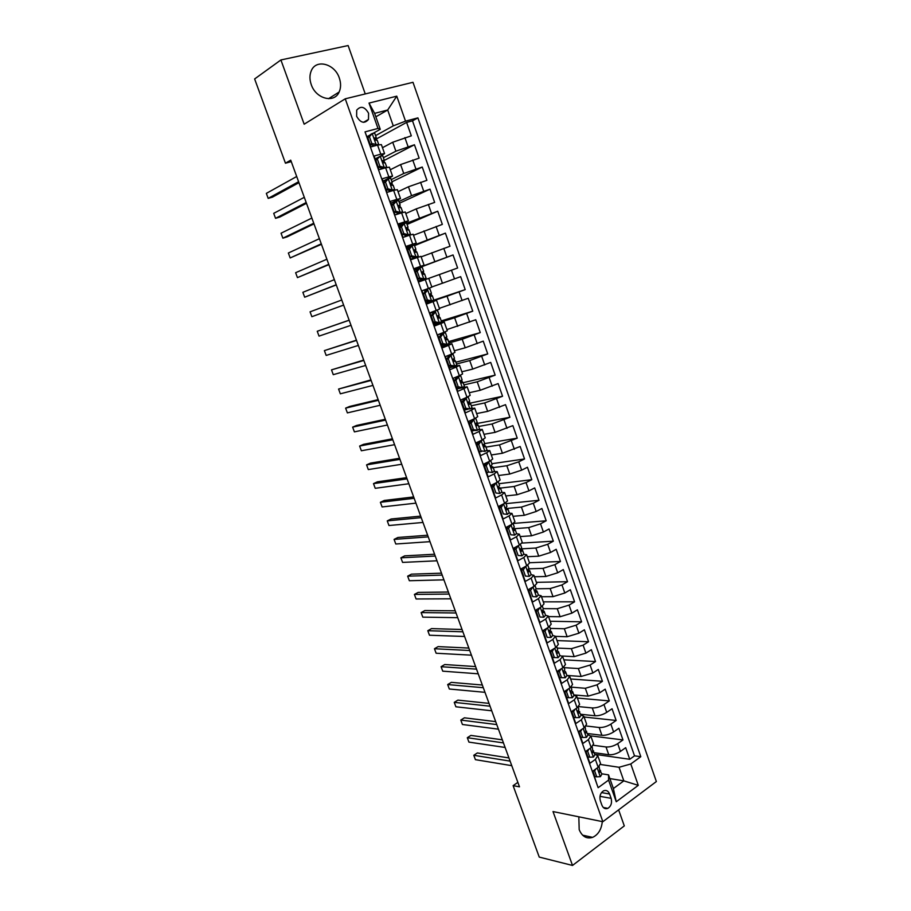 <?xml version="1.0" encoding="UTF-8"?>
<svg xmlns="http://www.w3.org/2000/svg" width="911" height="911" viewBox="0 0 911 911"><rect width="100%" height="100%" fill="white"/><g stroke="black" fill="none" stroke-linecap="round" stroke-linejoin="round"><path stroke-width="1.37" d="M311.232 84.552C315.878 98.912 334.36 103.649 339.131 92.022C340.999 87.843 341.056 83.197 339.325 78.05C334.815 63.69 315.946 58.668 311.232 70.887C309.524 75.009 309.524 79.564 311.232 84.552M578.827 816.825L579.191 829.67C582.14 836.571 586.616 839.145 592.605 837.368C598.22 834.727 601.454 829.465 602.296 821.597M356.634 116.312C360.505 122.951 364.468 123.998 368.488 119.443L368.591 113.26C364.696 106.587 360.733 105.562 356.691 110.185L356.634 116.312M365.254 93.935L348.127 45.55L280.907 59.955L254.636 78.95L285.45 163.206L291.269 161.634M656.364 781.547L412.99 82.309L345.246 98.809L602.854 821.711L656.364 781.547M602.854 821.711L553.011 811.564L572.518 865.45L624.297 825.901L618.626 809.879M365.539 133.302L370.879 146.91L377.564 145.077L380.787 154.175L384.579 153.629L380.445 156.145M380.787 154.175L374.125 156.043L378.976 169.708L385.615 167.795L388.826 176.848L392.561 176.165L383.041 181.152M388.826 176.848L382.21 178.795L387.038 192.38L393.632 190.388L396.82 199.395L400.51 198.587L390.899 203.255M396.82 199.395L390.25 201.422L395.055 214.939L401.603 212.867L404.78 221.828L408.401 220.895L398.722 225.256M404.78 221.828L398.244 223.935L403.026 237.384L409.529 235.232L412.694 244.148L416.259 243.089L406.5 247.143M412.694 244.148L406.204 246.334L410.963 259.715L417.42 257.483L420.563 266.354L424.082 265.181L414.243 268.927M420.563 266.354L414.129 268.608L418.855 281.92L425.266 279.62L428.398 288.445L431.86 287.147L428.751 278.367L439.398 274.553L442.45 283.23L460.659 276.659L465.202 289.63L433.42 300.277M428.398 288.445L422.009 290.78L426.712 304.023L433.078 301.643L436.187 310.423L439.603 309.011L436.517 300.277L433.078 301.643M436.187 310.423L429.844 312.837L434.524 326.013L440.844 323.564L443.942 332.299L447.301 330.761L444.238 322.084L440.844 323.564M443.942 332.299L437.644 334.781L442.302 347.888L448.576 345.36L451.662 354.06L454.965 352.398L451.913 343.766M451.662 354.06L445.399 356.611L450.034 369.661L456.274 367.053L459.338 375.708L462.594 373.931L459.554 365.345M459.338 375.708L453.12 378.338L457.732 391.32L463.927 388.644L466.967 397.242L470.178 395.363L467.161 386.822M466.967 397.242L460.807 399.952L465.396 412.865L471.534 410.121L474.574 418.673L477.728 416.68L474.722 408.185M474.574 418.673L468.448 421.451L473.014 434.308L479.118 431.484L482.135 440.002L485.244 437.884L482.249 429.445L479.118 431.484M482.135 440.002L476.054 442.848L480.598 455.637L486.656 452.744L489.662 461.228L492.714 458.996L489.742 450.603M489.662 461.228L483.616 464.143L488.137 476.863L494.149 473.902L497.144 482.34L500.15 480.006L497.201 471.647M497.144 482.34L491.143 485.324L495.641 497.987L501.619 494.958L504.592 503.35L507.552 500.902L504.614 492.6M504.592 503.35L498.636 506.402L503.111 518.997L509.044 515.911L512.005 524.258L514.92 521.696L511.993 513.44M512.005 524.258L506.095 527.378L510.547 539.916L516.435 536.75L519.384 545.063L522.254 542.398L519.338 534.176M519.384 545.063L513.508 548.251L517.938 560.72L523.791 557.486L526.717 565.754L529.542 562.987L526.649 554.822M526.717 565.754L520.887 569.011L525.294 581.423L531.102 578.132L534.028 586.354L536.795 583.484L533.926 575.353M534.028 586.354L528.232 589.679L532.616 602.023L538.39 598.664L541.293 606.851L544.015 603.879L541.157 595.794M541.293 606.851L535.543 610.245L539.904 622.532L545.632 619.104L548.524 627.258L551.201 624.172L548.365 616.132M548.524 627.258L542.808 630.708L547.158 642.938L552.852 639.442L555.721 647.55L558.363 644.373L555.528 636.368L567.143 636.743L578.918 633.191L584.384 629.797L588.574 641.743L557.02 640.592M555.721 647.55L550.05 651.069L554.378 663.231L560.026 659.689L562.884 667.752L565.48 664.472L562.656 656.512M562.884 667.752L557.247 671.327L561.552 683.444L567.166 679.822L570.013 687.851L572.563 684.468L569.762 676.554M570.013 687.851L564.421 691.495L568.703 703.543L574.272 699.864L577.107 707.858L579.612 704.374L576.822 696.505M577.107 707.858L571.55 711.559L575.809 723.55L581.343 719.815L584.167 727.764L586.627 724.188L583.849 716.353M584.167 727.764L578.644 731.533L582.892 743.467L588.381 739.664L591.193 747.578L593.608 743.9L590.852 736.111M591.193 747.578L585.705 751.404L589.929 763.281L595.384 759.421L597.775 755.686L594.837 754.308M594.268 752.691L608.764 754.729C612.67 754.98 616.565 753.875 620.437 751.427L625.686 747.68L629.752 759.284L595.988 754.49M593.448 745.289L606.031 746.974C609.937 747.191 613.82 746.086 617.704 743.649L622.976 739.926L590.749 735.894M622.976 739.926L618.888 728.265L613.604 731.954C609.71 734.368 605.804 735.484 601.909 735.302L587.47 733.526M580.649 714.258L595.02 715.773C598.914 715.898 602.809 714.771 606.726 712.379L612.055 708.758L616.155 720.476L584.076 717.014M573.782 694.899L588.107 696.152L599.825 692.724L605.189 689.16L609.311 700.923L577.358 698.042M567.678 675.506L581.15 676.452L592.89 672.978L598.288 669.46L602.433 681.291L570.616 678.98M562.315 656.034L574.169 656.637L585.921 653.13L591.353 649.68L595.521 661.557L563.829 659.826M548.524 616.599L560.094 616.747L571.88 613.149L577.392 609.823L581.594 621.814L550.176 621.268M541.487 596.728L553.011 596.659L564.809 593.015L570.354 589.747L574.579 601.807L543.298 601.852M534.415 576.765L545.883 576.469L557.703 572.78L563.294 569.58L567.53 581.696L536.397 582.334M527.321 556.712L538.731 556.177L550.563 552.453L556.188 549.31L560.459 561.483L529.45 562.736M520.181 536.556L531.546 535.793L543.4 532.024L549.06 528.949L553.341 541.18L522.083 543.07M513.007 516.309L524.315 515.307L536.18 511.492L541.886 508.486L546.19 520.773L513.417 523.438M505.81 495.96L517.049 494.73L528.938 490.87L534.677 487.92L539.005 500.276L506.004 503.635M498.568 475.519L509.761 474.039L521.661 470.144L527.446 467.263L531.796 479.676L498.943 483.718M491.291 454.976L502.428 453.257L520.17 446.504L524.542 458.973L491.849 463.71M483.98 434.331L495.06 432.372L512.859 425.631L517.243 438.168L484.675 443.6M476.635 413.583L487.658 411.373L505.514 404.666L509.921 417.261L477.091 423.478M469.256 392.732L480.211 390.284L498.123 383.588L502.565 396.251L469.894 403.197M461.831 371.79L472.741 369.08L490.71 362.419L495.163 375.138L463.141 382.7M454.384 350.735L465.225 347.786L483.251 341.135L487.727 353.923L455.876 362.202M446.891 329.588L475.758 319.75L480.256 332.595L448.576 341.614M439.364 308.328L468.231 298.261L472.752 311.163L441.243 320.923M439.398 274.553L457.629 267.993L453.052 254.955L421.565 266.821M421.144 256.879L450 246.243L445.411 233.136L414.551 245.606M413.492 235.266L442.347 224.379L437.735 211.215L407.058 224.448M405.794 213.538L416.236 208.892L434.649 202.413L430.015 189.169L399.519 203.187M398.061 191.697L408.435 186.789L426.906 180.332L422.248 167.032L391.946 181.824M390.295 169.753L400.601 164.572L419.14 158.138L414.448 144.769L383.907 160.587M378.623 157.113L380.251 156.259L375.867 160.313L378.623 157.113L375.15 158.924M436.517 300.277L426.542 303.545M444.226 322.073L434.183 325.045M448.576 345.36L451.913 343.754L441.789 346.442M456.274 367.053L459.554 365.334L449.351 367.725M463.927 388.644L467.149 386.799L456.878 388.917M471.534 410.121L474.711 408.162L470.338 408.754M467.958 409.255L464.371 409.996M482.238 429.411L478.469 429.753M474.859 430.413L471.83 430.971M486.656 452.744L489.731 450.569L486.337 450.706M481.577 451.469L479.243 451.833M494.149 473.902L497.178 471.613L494.047 471.602M488.08 472.41L486.622 472.604M501.619 494.958L504.603 492.555L501.619 492.407M509.044 515.911L511.982 513.394L509.112 513.132M516.435 536.75L519.327 534.131L516.526 533.755M523.791 557.486L526.626 554.765L523.871 554.287M531.102 578.132L533.903 575.296L531.159 574.727M538.39 598.664L541.134 595.726L538.39 595.065M545.632 619.104L548.331 616.064L545.575 615.312M552.852 639.442L555.505 636.299L552.715 635.457L551.36 631.619L549.914 630.389M560.026 659.689L562.634 656.444L559.821 655.499M567.166 679.822L569.728 676.474L566.893 675.45M574.272 699.864L576.788 696.425L573.93 695.309M581.343 719.815L583.814 716.274L580.933 715.067M588.381 739.664L590.818 736.031L587.902 734.733M517.858 782.378L513.109 785.646L519.486 786.831L290.723 160.142L285.45 163.206M611.122 798.343L609.596 794.016C608.229 790.85 606.202 789.803 603.492 790.85C600.315 793.06 599.267 796.385 600.349 800.815L601.898 805.165C603.23 808.273 605.223 809.332 607.876 808.353C611.122 806.167 612.203 802.83 611.122 798.343L599.985 796.339M375.844 116.813L387.687 110.015L374.626 113.363L380.263 129.316L377.997 128.44L365.026 131.879L598.14 787.696L608.582 780.101L608.548 774.874L601.738 773.792M377.997 128.44L369.023 103.08L396.763 96.167L405.52 121.152L417.91 117.872L640.797 756.699L630.788 763.976L638.281 785.35L616.246 801.748L608.582 780.101M383.394 157.694L395.875 151.192L414.448 144.769M382.483 147.707L392.721 142.241L395.875 151.192M391.172 179.649L403.744 173.477L422.248 167.032M398.916 201.49L411.567 195.649L430.015 189.169M399.143 226.452L401.649 225.37M406.613 223.218L437.735 211.215M406.761 247.883L445.411 233.136M414.346 269.212L453.052 254.955M431.803 286.965L442.45 283.23M426.394 303.124L447.039 296.223L450.08 304.855M433.875 324.179L437.291 323.132M441.231 321.913L454.646 317.78L457.675 326.377M441.323 345.132L443.27 344.586M449.055 342.946L462.207 339.234L465.225 347.786M456.502 363.99L469.734 360.574L472.741 369.08M463.927 384.92L477.227 381.811L480.211 390.284M471.306 405.759L484.686 402.947L487.658 411.373M478.662 426.485L492.099 423.979L495.06 432.372M485.973 447.119L499.49 444.91L502.428 453.257M493.25 467.65L506.835 465.737L509.761 474.039M500.492 488.08L514.146 486.463L517.049 494.73M507.279 508.452L521.411 507.085L524.315 515.307M513.884 528.733L528.653 527.617L531.546 535.793M520.454 544.425L521.604 547.67L520.671 548.9L535.862 548.035L538.731 556.177M528.642 568.851L543.024 568.362L545.883 576.469M536.146 588.791L550.164 588.586L553.011 596.659M543.218 608.65L557.259 608.719L560.094 616.747M550.221 628.408L564.33 628.749L567.143 636.743M557.19 648.074L571.368 648.689L574.169 656.637M564.125 667.649L578.36 668.537L581.15 676.452M568.02 689.149L566.517 691.711L568.646 697.712L572.393 697.712L573.987 695.48L572.655 691.7L572.006 693.157L571.163 693.089L572.006 693.157C570.798 693.146 570.514 692.349 571.163 690.766L571.801 689.32L571.026 687.122L585.329 688.283L588.107 696.152M578.679 706.606L592.264 707.938L595.02 715.773M586.149 725.987L599.165 727.502L601.909 735.302M629.752 759.284L634.523 755.834L412.501 120.833L406.613 122.393L376.266 139.03M392.721 142.241L411.316 135.83L406.613 122.393M465.202 289.63L447.039 296.223M472.752 311.163L454.646 317.78M480.256 332.595L462.207 339.234M487.727 353.923L469.734 360.574M495.163 375.138L477.227 381.811M502.565 396.251L484.686 402.947M509.921 417.261L492.099 423.979M517.243 438.168L499.49 444.91M524.542 458.973L518.746 461.82L506.835 465.737M531.796 479.676L526.034 482.591L514.146 486.463M539.005 500.276L533.288 503.259L521.411 507.085M546.19 520.773L540.519 523.825L528.653 527.617M553.341 541.18L547.705 544.288L535.862 548.035M560.459 561.483L554.856 564.661L543.024 568.362M567.53 581.696L561.973 584.93L550.164 588.586M574.579 601.807L569.056 605.109L557.259 608.719M581.594 621.814L576.105 625.185L564.33 628.749M588.574 641.743L583.12 645.159L571.368 648.689M595.521 661.557L590.112 665.053L578.36 668.537M602.433 681.291L597.058 684.833L585.329 688.283M609.311 700.923L603.97 704.533C600.042 706.913 596.147 708.041 592.264 707.938M616.155 720.476L610.86 724.131C606.954 726.545 603.059 727.661 599.165 727.502M596.568 783.266L592.742 771.184L598.174 767.301L600.554 763.52L597.81 755.777M380.263 129.316L373.157 133.279M370.173 134.93L367.213 136.593M608.548 774.874L613.376 788.539L623.83 780.864L619.047 767.278L630.788 763.976M609.869 778.598L623.83 780.864L638.281 785.35M600.588 764.5L619.047 767.278M572.518 865.45L539.244 857.092L513.109 785.646M280.907 59.955L304.16 124.203L345.246 98.809M375.583 135.637L393.267 125.866L387.687 110.015L396.763 96.167M634.523 755.834L640.797 756.699M484.345 443.942L484.652 444.807L483.559 445.32M476.829 422.75L477.17 424.606M470.008 403.505L469.29 401.466M462.458 382.199L461.695 380.069M454.874 360.802L454.077 358.558M447.244 339.291L446.413 336.945M444.875 332.606L444.67 332.003M436.369 323.098L433.841 324.077M439.58 317.677L438.715 315.229M437.2 310.947L436.916 310.15M433.385 300.175L426.371 303.067M431.882 295.95L430.983 293.388M429.491 289.197L429.127 288.172M421.713 267.265L414.357 269.246M426.006 279.358L425.619 278.276M424.139 274.086L423.216 271.489M428.751 278.367L425.266 279.62M410.087 246.858L406.796 247.974M418.16 257.232L417.842 256.344M416.327 252.051L415.427 249.534M424.082 265.169L420.962 256.355L417.42 257.483M399.587 226.475L401.603 225.427M410.28 234.992L410.041 234.309M408.47 229.891L407.604 227.454M416.259 243.089L413.127 234.229L409.529 235.232M400.578 207.628L399.747 205.271M408.401 220.883L405.247 211.99L401.603 212.867M392.641 185.252L391.844 182.986M400.498 198.575L397.333 189.636L393.632 190.388M384.67 162.762L383.895 160.575M392.561 176.142L389.373 167.168L385.615 167.795M376.664 140.146L375.913 138.051M412.501 120.833L417.91 117.872M405.52 121.152L393.267 125.866M384.579 153.606L381.379 144.587L377.564 145.077M613.376 788.539L616.246 801.748M369.023 103.08L374.626 113.363M595.714 769.055L594.655 770.957L596.751 776.844L600.395 776.662L601.886 774.191L599.54 769.305M592.902 771.059L594.849 776.525L596.751 776.844M508.942 757.941L477.353 752.953L473.788 755.287L510.103 761.129M475.405 759.66L473.788 755.287L475.405 759.66L511.766 765.673M599.165 766.515L599.928 772.198L600.565 770.478M594.655 770.957L593.346 770.752M588.836 749.218L587.675 751.29L589.77 757.2L593.448 757.064L594.963 754.65L592.571 749.742M585.875 751.29L587.88 756.927L589.77 757.2M502.337 739.834L470.896 735.416L467.309 737.716L503.453 742.898M468.926 742.112L467.309 737.716L468.926 742.112L505.115 747.464M592.184 746.804L592.993 752.588L593.642 750.926M587.675 751.29L586.172 751.074M581.935 729.29L580.649 731.522L582.767 737.466L586.468 737.375L588.005 735.018L585.557 730.087M578.815 731.419L580.876 737.227L582.767 737.466M495.686 721.649L464.394 717.811L460.795 720.077L496.768 724.587M462.424 724.496L460.795 720.077L462.424 724.496L498.442 729.176M585.158 727.012L586.035 732.865L586.673 731.282M585.226 732.774L586.08 732.831L585.181 732.717M580.649 731.522L578.952 731.317M574.989 709.27L573.6 711.662L575.718 717.64L579.442 717.583L581.013 715.294L578.508 710.329M573.6 711.662L571.732 711.468L573.839 717.424L575.718 717.64M489.025 703.372L457.88 700.126L454.247 702.358L490.05 706.196M455.887 706.788L454.247 702.358L455.887 706.788L491.735 710.796M578.109 707.118L578.838 709.168L578.212 710.66C577.574 712.22 577.847 713.017 579.043 713.062L579.681 711.537M566.517 691.711L564.649 691.551L566.779 697.541L568.646 697.712M482.329 685.026L451.332 682.362L447.677 684.56L483.308 687.714M449.328 689.012L447.677 684.56L449.328 689.012L484.994 692.337M572.655 691.7L571.425 690.492M561.017 668.936L559.388 671.658L561.529 677.693L565.31 677.727L566.938 675.563L565.583 671.771L564.296 670.553M559.388 671.658L557.532 671.544L559.673 677.556L561.529 677.693M557.532 671.544L557.908 670.906M475.599 666.59L444.75 664.529L441.083 666.693L476.533 669.152M442.735 671.168L441.083 666.693L442.735 671.168L478.229 673.81M563.909 667.034L564.74 669.38L564.057 670.792C563.431 672.364 563.715 673.161 564.922 673.172L565.583 671.771M553.979 648.632L552.237 651.513L554.389 657.571L558.181 657.651L559.844 655.556L558.489 651.741L557.122 650.522M552.237 651.513L550.392 651.422L552.533 657.469L554.389 657.571M550.392 651.422L550.939 650.511M468.835 648.074L438.145 646.605L434.456 648.734L469.723 650.511M436.118 653.233L434.456 648.734L436.118 653.233L471.431 655.18M556.758 646.844L557.634 649.338L556.906 650.727C556.302 652.287 556.598 653.085 557.805 653.096L558.489 651.741M546.907 628.237L545.051 631.266L547.204 637.347L551.03 637.484L552.715 635.457M551.03 637.484L547.204 637.347M545.051 631.266L543.207 631.221L545.359 637.29M543.207 631.221L543.935 630.025M462.048 629.478L431.518 628.613L427.806 630.708L462.89 631.79M429.468 635.229L427.806 630.708L429.468 635.229L464.599 636.482M549.561 626.563L550.495 629.194L549.732 630.56L550.654 632.929L551.36 631.619M539.802 607.739L537.82 610.917L539.995 617.032L543.844 617.214L545.552 615.244L544.186 611.395L542.66 610.165M543.844 617.214L539.995 617.032M537.82 610.917L535.987 610.905L538.162 617.009M535.987 610.905L536.898 609.436M455.227 610.791L424.856 610.552L421.121 612.602L456.024 612.978M422.795 617.146L421.121 612.602L422.795 617.146L457.743 617.681M542.341 606.179L543.332 608.958L542.523 610.29L543.468 612.647L544.186 611.395M532.662 587.139L530.555 590.476L532.741 596.625L536.613 596.842L538.355 594.94L536.989 591.08L535.349 589.838M536.613 596.842L532.741 596.625M530.555 590.476L528.733 590.499L530.919 596.637M528.733 590.499L529.838 588.757M448.383 592.036L418.16 592.401L414.403 594.428L449.123 594.074M416.088 598.971L414.403 594.428L416.088 598.971L450.854 598.812M535.087 585.693L536.124 588.631L535.269 589.929L536.249 592.275L536.989 591.08M525.488 566.448L523.267 569.933L525.453 576.105L529.359 576.367L531.124 574.545L529.746 570.65L528.016 569.432M529.359 576.367L525.453 576.105M523.267 569.933L521.445 569.99L523.643 576.151M521.445 569.99L522.732 567.986M441.493 573.178L411.442 574.169L407.661 576.162L442.199 575.092M409.346 580.728L407.661 576.162L409.346 580.728L443.93 579.851M521.399 568.726L522.219 568.794M527.788 565.116L528.881 568.202L527.993 569.466L528.984 571.801L529.746 570.65M518.279 545.655L515.933 549.287L518.131 555.494L522.06 555.801L523.859 554.036L522.481 550.13L520.636 548.946M522.06 555.801L518.131 555.494M515.933 549.287L514.123 549.379L516.321 555.573M514.123 549.379L515.603 547.112M434.581 554.241L404.689 555.858L400.886 557.817L435.23 556.029M402.582 562.406L400.886 557.817L402.582 562.406L436.984 560.8M513.61 548.524L514.681 548.524M520.671 548.9L521.696 551.235L522.481 550.13M511.037 524.77L508.566 528.539L510.775 534.768L514.726 535.121L516.56 533.436L515.17 529.519L513.223 528.369M514.726 535.121L510.775 534.768M508.566 528.539L506.767 528.676L508.976 534.894M506.767 528.676L508.429 526.137M427.646 535.224L397.913 537.479L394.087 539.392L428.238 536.875M395.784 544.004L394.087 539.392L395.784 544.004L429.992 541.669M507.734 527.196L506.106 527.412M506.391 528.221L507.074 528.198M513.087 523.643L514.294 527.036L513.314 528.232L514.362 530.555L515.17 529.519M503.419 503.954L501.152 507.689L503.384 513.952L507.359 514.351L509.226 512.734L507.826 508.793L505.787 507.7M507.359 514.351L503.384 513.952M503.658 503.931L504.899 503.191M501.152 507.689L499.365 507.86L501.597 514.111M499.365 507.86L501.232 505.07M420.666 516.116L391.104 519.008L387.255 520.887L421.224 517.63M388.963 525.522L387.255 520.887L388.963 525.522L422.977 522.447M500.002 506.903L498.875 507.085M505.685 502.747L506.937 506.3L505.924 507.461L506.994 509.784L507.826 508.793M495.675 483.069L493.716 486.725L495.948 493.022L499.957 493.477L501.847 491.929L500.446 487.966L498.317 486.964M499.957 493.477L495.948 493.022M496.233 483.001L497.941 481.919M493.716 486.725L491.94 486.941L494.172 493.227M491.94 486.941L494.001 483.9M413.662 496.928L384.271 500.458L380.388 502.303L414.163 498.294M382.108 506.949L380.388 502.303L382.108 506.949L415.928 503.134M492.202 486.554L491.621 486.656M493.329 484.891L492.236 484.777M498.249 481.76L499.558 485.461L498.499 486.588L499.592 488.911L500.446 487.966M487.829 462.105L488.774 461.968L486.235 465.669L488.478 472L492.509 472.502L494.445 471.021L493.033 467.036L490.813 466.147M492.509 472.502L488.478 472M488.774 461.968L490.71 460.693M486.235 465.669L484.47 465.92L486.713 472.24M484.47 465.92L486.725 462.64M406.625 477.637L377.405 481.828L373.499 483.627L407.069 478.879M375.23 488.307L373.499 483.627L375.23 488.307L408.845 483.741M485.688 464.154L483.661 464.257M490.767 460.659L492.134 464.519L491.04 465.612L492.156 467.924L493.033 467.036M479.835 441.083L481.281 440.833L478.719 444.511L480.974 450.865L485.039 451.412L486.998 450.011L485.574 446.014L483.297 445.24M485.039 451.412L480.974 450.865M481.281 440.833L483.251 439.455M478.719 444.511L476.965 444.796L479.22 451.15M476.965 444.796L479.425 441.277M399.553 458.279L370.504 463.107L366.575 464.883L399.952 459.372M368.306 469.575L366.575 464.883L368.306 469.575L401.74 464.257M477.956 443.384L476.305 443.555M483.263 439.466L484.675 443.475L483.536 444.534L484.675 446.834L485.574 446.014M471.169 423.239L469.416 423.569L472 419.937L473.743 419.595L471.169 423.239L473.435 429.628L477.523 430.22L479.516 428.899L478.081 424.879L475.77 424.264M477.523 430.22L475.758 430.55L471.682 429.946L473.435 429.628M472 419.937L472.877 419.447M473.743 419.595L475.565 418.217M469.416 423.569L471.682 429.946M392.447 438.817L363.569 444.317L359.617 446.048L392.8 439.774M361.36 450.763L359.617 446.048L361.36 450.763L394.588 444.682M470.133 422.556L468.903 422.738M475.758 418.297L477.182 422.328L475.997 423.353L477.17 425.653L478.081 424.879M463.574 401.865L461.831 402.241L464.428 398.619L466.17 398.244L463.574 401.865L465.851 408.287L469.962 408.937L471.989 407.672L470.554 403.63L468.243 403.197M469.962 408.937L464.109 408.652L465.851 408.287M464.428 398.619L465.293 397.982M466.17 398.244L467.707 396.911M461.831 402.241L464.109 408.652M385.319 419.265L356.611 425.437L352.637 427.134L385.615 420.085M354.39 431.871L352.637 427.134L354.39 431.871L387.414 425.016M462.23 401.683L461.478 401.831M468.22 397.025L469.655 401.079L468.425 402.058L469.62 404.347L470.554 403.63M455.944 380.377L454.213 380.798L456.764 377.302L458.563 376.79L455.944 380.377L458.233 386.833L462.378 387.528L464.428 386.355L462.993 382.29L460.704 382.039M462.378 387.528L456.502 387.243L458.233 386.833M456.832 377.211L457.254 376.585M458.563 376.79L460.636 375.651L459.691 375.548M454.213 380.798L456.502 387.243M378.145 399.633L349.619 406.465L345.622 408.128L378.395 400.293M347.376 412.888L345.622 408.128L347.376 412.888L380.194 405.258M460.636 375.651L462.082 379.716L460.818 380.661L462.025 382.95L462.993 382.29M448.28 358.786L446.561 359.241L449.191 355.689L450.922 355.222L448.28 358.786L450.581 365.277L454.748 366.017L456.832 364.912L455.386 360.836L453.2 360.79M454.748 366.017L452.915 366.45L448.861 365.721L450.581 365.277M450.159 365.949L448.827 366.256M449.191 355.689L450.228 355.165L448.929 355.165M450.922 355.222L453.029 354.163L451.389 354.163M446.561 359.241L448.861 365.721M370.948 379.898L338.573 389.043L371.13 380.422M340.338 393.814L338.573 389.043L340.338 393.814L372.952 385.399M453.029 354.163L454.475 358.251L453.166 359.15L454.407 361.439L455.386 360.836M440.571 337.093L438.863 337.582L441.516 334.064L443.236 333.551L440.571 337.093L442.883 343.606L447.073 344.404L449.203 343.379L447.745 339.268L445.707 339.416M447.073 344.404L445.365 344.893L441.175 344.096L442.883 343.606M443.543 344.54L441.3 345.064M441.516 334.064L442.518 333.563L440.047 333.836M443.236 333.551L445.377 332.572L442.495 332.868M438.863 337.582L441.175 344.096M363.705 360.084L331.502 369.866L363.842 360.46M333.267 374.672L331.502 369.866L333.267 374.672L365.675 365.459M445.377 332.572L446.823 336.683L445.479 337.537L446.732 339.826L447.745 339.268M432.827 315.274L431.119 315.821L433.807 312.325L435.504 311.778L432.827 315.274L435.151 321.834L439.375 322.676L441.528 321.731L440.07 317.609L438.248 317.916M439.375 322.676L437.565 323.189L433.454 322.357L435.151 321.834M436.79 323.029L433.727 323.769M433.807 312.325L429.935 313.088M435.504 311.778L429.901 312.985M431.119 315.821L433.454 322.357M356.44 340.167L324.384 350.61L356.52 340.407M326.172 355.427L324.384 350.61L326.172 355.427L358.365 345.428M437.679 310.867L439.148 315.001L437.758 315.81L439.034 318.098L440.07 317.609M425.038 293.353L423.353 293.946L426.052 290.472L427.737 289.88L425.038 293.353L427.373 299.947L431.632 300.846L433.818 299.97L432.349 295.824L430.835 296.246M431.632 300.846L429.821 301.393L425.688 300.516L427.373 299.947M429.605 301.347L426.132 302.372M426.052 290.472L427.737 289.88M423.353 293.946L425.688 300.516M349.141 320.171L317.244 331.262L349.175 320.251M319.032 336.113L317.244 331.262L319.032 336.113L351.008 325.295M429.946 289.049L431.415 293.205L429.992 293.98L431.29 296.257L432.349 295.824M417.215 271.33L415.541 271.956L418.251 268.517L419.937 267.88L417.215 271.33L419.561 277.946L423.843 278.903L426.075 278.106L418.491 280.873L420.757 280.041L420.438 279.13M423.843 278.903L420.757 280.041M419.937 267.88L422.18 267.128L423.661 271.307L422.192 272.025L423.513 274.313L424.594 273.938L426.075 278.106M418.126 268.677L414.653 270.077M415.541 271.956L417.887 278.561L419.561 277.946M422.157 279.506L417.887 278.561M343.629 305.071L311.869 316.698L310.07 311.835L341.773 300.004M422.305 271.854L423.661 271.307M343.641 305.105L311.869 316.698L310.07 311.835M409.346 249.181L407.684 249.853L410.428 246.448L412.091 245.765L409.346 249.181L411.715 255.832L416.02 256.845L418.286 256.128L410.827 259.339M416.02 256.845L410.804 259.259M412.091 245.765L414.368 245.093L415.86 249.295L414.346 249.967L415.689 252.245L416.794 251.937L418.274 256.128M409.996 246.983L406.944 248.407M407.684 249.853L410.041 256.492L411.715 255.832M414.346 257.494L410.041 256.492M336.216 284.756L304.673 297.202L302.862 292.317L334.348 279.666M414.277 250.138L415.86 249.295M336.284 284.938L304.673 297.202L302.862 292.317M401.444 226.919L399.792 227.636L402.48 224.345L404.211 223.548L401.444 226.919L403.824 233.615L408.162 234.674L410.451 234.036L406.966 236.086M408.162 234.674L404.632 236.849M404.211 223.548L406.522 222.944L408.014 227.169L406.465 227.796L407.832 230.073L408.959 229.823L410.451 234.036M399.792 227.636L402.161 234.309L403.824 233.615M406.488 235.368L402.161 234.309M328.757 264.338L297.441 277.616L295.631 272.708L326.89 259.225M406.34 228.297L408.014 227.169M328.882 264.68L297.441 277.616L295.631 272.708M393.495 204.554L391.855 205.317L394.565 202.048L396.285 201.206L393.495 204.554L395.886 211.272L400.248 212.388L402.582 211.83L401.011 213.06M400.248 212.388L398.437 213.869M396.285 201.206L398.631 200.693L400.134 204.929L398.551 205.51L399.929 207.788L401.079 207.606L402.582 211.83M392.96 203.984L391.434 204.747M391.855 205.317L394.235 212.024L395.886 211.272M398.597 213.128L394.235 212.024M321.276 243.829L290.176 257.938L288.354 253.007L319.397 238.693M398.437 206.33L400.134 204.929M321.458 244.319L290.176 257.938L288.354 253.007M385.512 182.063L383.884 182.872L386.617 179.638L388.325 178.75L385.512 182.063L387.915 188.828L392.311 189.989L394.679 189.522L393.825 190.331M392.311 189.989L390.671 190.775L391.832 190.547L391.24 191.116M388.325 178.75L390.705 178.317L392.22 182.576L390.591 183.111L391.981 185.388L393.165 185.263L394.679 189.522M384.248 182.439L383.611 182.758M383.884 182.872L386.275 189.613L387.915 188.828M390.671 190.775L386.275 189.613M313.748 223.229L282.877 238.181L281.043 233.227L311.869 218.059M390.546 184.216L392.22 182.576M313.988 223.878L287.09 236.871L282.877 238.181L281.043 233.227M377.484 159.459L379.898 166.257L384.328 167.476L386.731 167.089L386.298 167.601M384.328 167.476L382.688 168.307L383.69 168.353M380.32 156.18L382.734 155.838L384.248 160.12L382.586 160.587L383.998 162.875L385.205 162.818L386.731 167.089M375.867 160.313L378.27 167.089L379.898 166.257M382.688 168.307L378.27 167.089M306.198 202.527L275.543 218.321L273.71 213.345L304.297 197.334M382.666 161.964L384.248 160.12M306.483 203.324L279.791 217.057L275.543 218.321L273.71 213.345M369.422 136.741L367.805 137.641L370.652 134.395L372.269 133.496L369.422 136.741L371.847 143.574L378.577 144.815M376.3 144.849L374.672 145.726L375.81 145.532M372.269 133.496L374.728 133.234L376.254 137.538L374.546 137.96L375.981 140.248L377.211 140.248L378.737 144.542M367.805 137.641L370.23 144.45L371.847 143.574M374.672 145.726L370.23 144.45M298.603 181.722L268.187 198.382L266.342 193.383L296.701 176.506M370.321 145.339L371.301 144.758M374.774 139.554L376.254 137.538M298.956 182.678L272.457 197.152L268.187 198.382L266.342 193.383M400.601 164.572L403.744 173.477M408.435 186.789L411.567 195.649M416.236 208.892L419.345 217.706M423.991 230.893L427.088 239.661M431.712 252.78L434.786 261.503M606.031 746.974L608.764 754.729M617.704 743.649L620.437 751.427M404.883 137.595L408.037 146.557M412.74 159.983L415.883 168.899M420.563 182.246L423.683 191.128M428.341 204.406L431.45 213.231M436.084 226.452L439.17 235.232M443.794 248.384L446.857 257.13M451.457 270.203L454.509 278.903M459.076 291.919L462.116 300.584M466.671 313.532L469.689 322.141M474.221 335.032L477.227 343.606M481.725 356.429L484.72 364.947M489.207 377.712L492.191 386.196M496.643 398.893L499.604 407.342M504.045 419.971L506.994 428.375M511.413 440.947L514.351 449.305M518.746 461.82L521.661 470.144M526.034 482.591L528.938 490.87M533.288 503.259L536.18 511.492M540.519 523.825L543.4 532.024M547.705 544.288L550.563 552.453M554.856 564.661L557.703 572.78M561.973 584.93L564.809 593.015M569.056 605.109L571.88 613.149M576.105 625.185L578.918 633.191M583.12 645.159L585.921 653.13M590.112 665.053L592.89 672.978M597.058 684.833L599.825 692.724M603.97 704.533L606.726 712.379M610.86 724.131L613.604 731.954M595.384 759.421L598.174 767.301M601.511 792.581L609.596 794.016M597.229 767.984L600.303 776.673M599.074 771.981L600.007 772.129M590.226 748.25L593.357 757.075M592.139 752.395L593.061 752.532M583.199 728.424L586.377 737.375M576.128 708.507L579.35 717.595M579.043 713.062L578.212 712.971L579.066 713.04M569.033 688.488L572.302 697.712M561.893 668.378L565.219 677.727M564.103 673.115L564.922 673.172M554.731 648.165L558.09 657.651M557.02 653.062L557.805 653.096M547.522 627.861L550.939 637.472M549.891 632.906L550.654 632.929M540.28 607.443L543.742 617.202M542.74 612.647L543.468 612.647M533.015 586.935L536.522 596.83M535.554 592.287L536.249 592.275M525.704 566.323L529.257 576.367M528.334 571.823L528.984 571.801M518.348 545.621L521.957 555.79M521.081 551.269L521.696 551.235M510.991 524.85L514.624 535.121M513.793 530.601L514.362 530.555M503.601 504.022L507.256 514.339M496.176 483.092L499.854 493.466M488.717 462.059L492.418 472.49M485.984 463.722L485.768 463.107M481.213 440.924L484.937 451.4M478.491 442.609L478.218 441.835M473.686 419.686L477.421 430.208M470.953 421.394L470.623 420.461M466.113 398.335L469.86 408.914M463.392 400.077L463.004 398.984M458.495 376.881L462.276 387.517M455.785 378.657L455.329 377.405M450.854 355.313L454.646 366.006M448.132 357.123L447.631 355.7M443.167 333.642L446.971 344.381M440.446 335.476L439.888 333.893M435.435 311.858L439.273 322.653M432.725 313.726L432.258 312.405M427.669 289.971L431.518 300.824M428.432 301.643L428.227 301.051M424.959 291.873L424.606 290.86M419.869 267.971L423.74 278.868M417.158 269.895L416.908 269.2M412.023 245.856L415.917 256.811M413.047 258.325L412.615 257.096M404.142 223.628L408.048 234.639M405.304 236.507L404.746 234.947M396.217 201.285L400.145 212.354M397.378 214.199L396.843 212.684M388.257 178.829L392.197 189.955M389.384 191.674L388.895 190.308M380.251 156.259L384.214 167.442M381.345 169.025L380.912 167.818M372.2 133.575L376.186 144.815M373.259 146.261L372.884 145.213M328.529 98.707L339.131 92.022M582.607 835.171L592.605 837.368M363.478 122.336L368.488 119.443M603.298 807.476L607.876 808.353M599.153 772.084L599.928 772.198M592.207 752.475L592.993 752.588"/></g></svg>
